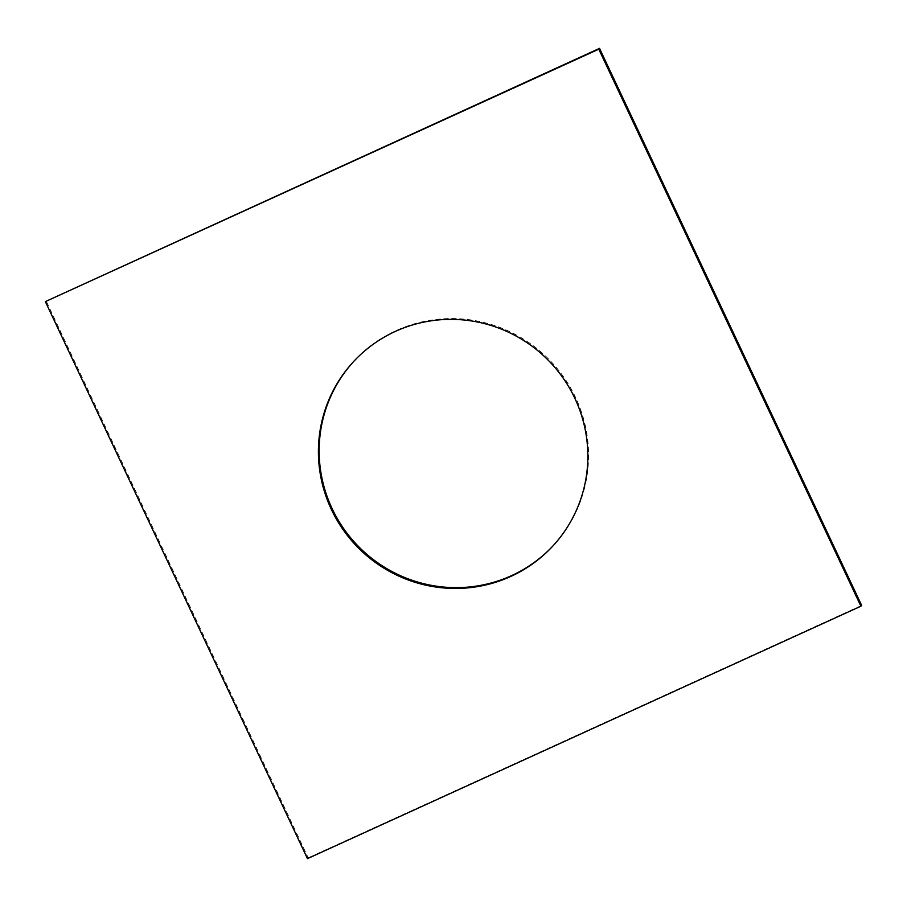<?xml version="1.0" encoding="UTF-8"?>
<svg xmlns="http://www.w3.org/2000/svg" width="907" height="907" viewBox="0 0 907 907"><rect width="100%" height="100%" fill="white"/><g stroke="black" fill="none" stroke-linecap="round" stroke-linejoin="round"><path stroke-width="0.68" stroke-dasharray="4.54 3.4" d="M307.462 858.634L308.221 857.818L46.098 300.795M308.221 857.818L861.65 605.388M553.213 545.64A135.767 133.488 -137.3 0 0 553.587 545.232A135.767 133.488 -137.3 0 0 544.472 355.056A135.767 133.488 -137.3 0 0 354.161 360.952A135.767 133.488 -137.3 0 0 353.787 361.36M552.839 546.048L553.587 545.232M353.413 361.768L354.161 360.952"/><path stroke-width="1.36" d="M860.902 606.205L307.462 858.634L45.35 301.612L599.538 48.366L861.65 605.388L860.902 606.205L598.779 49.182L599.538 48.366M510.788 576.455A135.767 133.488 -137.3 0 0 552.839 546.048A135.767 133.488 -137.3 0 0 543.712 355.861A135.767 133.488 -137.3 0 0 353.413 361.768A135.767 133.488 -137.3 0 0 344.887 532.182A135.767 133.488 -137.3 0 0 510.788 576.455M353.787 361.36A135.767 133.488 -137.3 0 0 345.805 531.604A135.767 133.488 -137.3 0 0 511.537 575.639A135.767 133.488 -137.3 0 0 553.213 545.64M45.35 301.612L598.779 49.182"/></g></svg>
